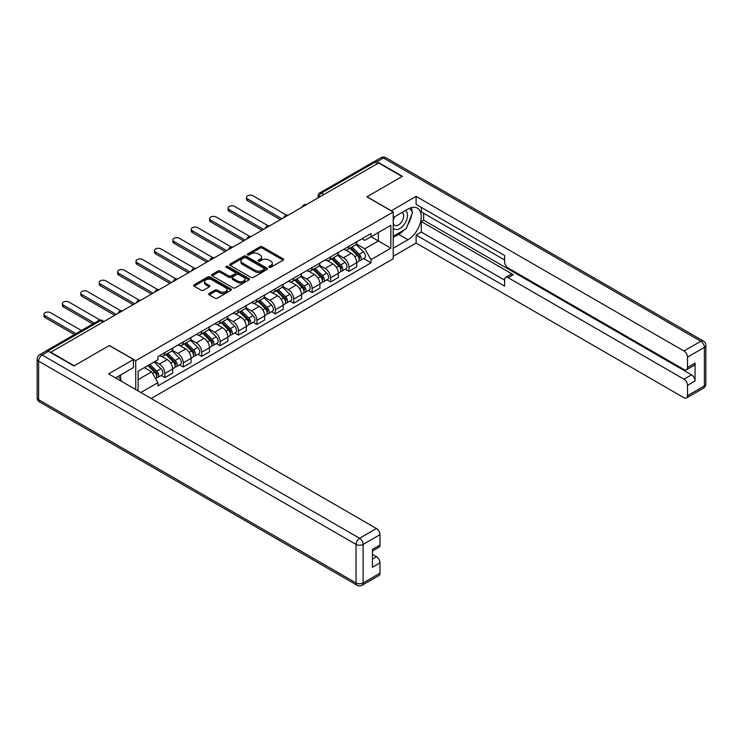 <?xml version="1.0" encoding="UTF-8"?>
<svg xmlns="http://www.w3.org/2000/svg" width="743" height="743" viewBox="0 0 743 743"><rect width="100%" height="100%" fill="white"/><g stroke="black" fill="none" stroke-linecap="round" stroke-linejoin="round"><path stroke-width="1.11" d="M269.226 267.285A1.142 0.659 0 0 0 270.851 267.285L283.157 260.18A1.635 0.947 0 0 0 283.631 259.511A1.635 0.947 0 0 0 283.157 258.843L262.307 246.806A1.635 0.947 0 0 0 259.985 246.806L247.679 253.911A1.142 0.659 0 0 0 247.345 254.375A1.142 0.659 0 0 0 247.679 254.849A1.142 0.659 0 0 0 249.304 254.849L250.893 253.93A5.238 3.028 0 0 1 258.313 253.93L260.05 254.933A5.238 3.028 0 0 1 261.582 257.069A5.238 3.028 0 0 1 260.05 259.205L258.453 260.124A1.142 0.659 0 0 0 258.118 260.598A1.142 0.659 0 0 0 258.453 261.062A1.142 0.659 0 0 0 260.078 261.062L261.666 260.143A5.238 3.028 0 0 1 269.077 260.143L270.814 261.146A5.238 3.028 0 0 1 272.356 263.291A5.238 3.028 0 0 1 270.814 265.427L269.226 266.347A1.142 0.659 0 0 0 268.892 266.811A1.142 0.659 0 0 0 269.226 267.285L269.226 266.347M209.136 293.485A1.635 0.947 0 0 0 208.662 294.154A1.635 0.947 0 0 0 209.136 294.822L214.987 298.194A1.635 0.947 0 0 0 217.309 298.194L230.971 290.309A1.635 0.947 0 0 0 231.454 289.64A1.635 0.947 0 0 0 230.971 288.971L210.12 276.935A1.635 0.947 0 0 0 207.808 276.935L194.137 284.82A1.635 0.947 0 0 0 193.663 285.488A1.635 0.947 0 0 0 194.137 286.157L201.204 290.234A1.635 0.947 0 0 0 203.526 290.234L209.368 286.863A1.635 0.947 0 0 0 209.851 286.194A1.635 0.947 0 0 0 209.368 285.526L205.867 283.501A4.384 2.526 0 0 1 204.585 281.708A4.384 2.526 0 0 1 207.288 279.377A4.384 2.526 0 0 1 212.061 279.925L225.788 287.847A4.384 2.526 0 0 1 227.07 289.64A4.384 2.526 0 0 1 224.367 291.971A4.384 2.526 0 0 1 219.594 291.423L217.309 290.104A1.635 0.947 0 0 0 214.987 290.104L209.136 293.485L209.136 294.822L214.987 291.47L214.987 290.104M135.728 360.671L109.416 345.476L74.254 365.779L50.775 352.219L378.577 162.958L402.065 176.518L366.893 196.821L393.214 212.015L135.728 360.671L135.728 389.555M251.013 277.399A1.635 0.947 0 0 0 253.326 277.399L266.997 269.505A1.635 0.947 0 0 0 267.48 268.836A1.635 0.947 0 0 0 266.997 268.167L246.147 256.131A1.635 0.947 0 0 0 243.834 256.131L230.163 264.025A1.635 0.947 0 0 0 229.68 264.694A1.635 0.947 0 0 0 230.163 265.362L251.013 277.399M226.624 267.536A1.142 0.659 0 0 1 227.785 267.694L227.785 266.328L248.989 278.569A1.635 0.947 0 0 1 249.462 279.238A1.635 0.947 0 0 1 248.989 279.907L235.317 287.801A1.635 0.947 0 0 1 233.005 287.801L212.154 275.764L212.154 274.427A1.635 0.947 0 0 0 211.671 275.096A1.635 0.947 0 0 0 212.154 275.764M212.154 274.427L218.005 271.046A1.635 0.947 0 0 1 220.318 271.046L228.77 275.932A1.635 0.947 0 0 0 231.092 275.932L234.974 273.684A1.635 0.947 0 0 0 235.447 273.015A1.635 0.947 0 0 0 234.974 272.347L226.169 267.266A1.142 0.659 0 0 1 225.835 266.802A1.142 0.659 0 0 1 226.541 266.189A1.142 0.659 0 0 1 227.785 266.328M151.191 398.48L393.214 258.75L393.214 212.015M45.899 351.16A3.334 1.923 -120 0 0 45.444 351.309A3.334 1.923 -120 0 0 45.091 351.625M323.948 194.508L321.468 193.069A3.334 1.923 60 0 0 319.796 192.911L373.255 162.048A3.334 1.923 60 0 1 374.918 162.215L321.468 193.069A3.334 1.923 120 0 0 319.109 197.164L319.109 197.294M377.398 163.646L374.918 162.215M348.959 246.277A7.681 4.43 60 0 1 347.371 249.722L355.163 245.227A7.681 4.43 -120 0 0 356.751 241.781M337.907 254.543L343.535 257.793A7.681 4.43 60 0 1 348.959 267.192L356.751 262.697A7.681 4.43 -120 0 0 351.318 253.298L345.746 250.085M356.751 262.697L356.751 266.858L348.959 271.353L345.226 269.198M347.371 249.722A7.681 4.43 60 0 1 343.591 249.379M348.959 267.192L348.959 271.353M330.551 256.911A7.681 4.43 60 0 1 328.963 260.356L336.755 255.861A7.681 4.43 -120 0 0 338.344 252.416M326.818 279.823L330.551 281.978L338.344 277.483L338.344 273.331A7.681 4.43 -120 0 0 332.91 263.923L327.338 260.709M328.963 260.356A7.681 4.43 60 0 1 325.183 260.013M319.499 265.177L325.128 268.418A7.681 4.43 60 0 1 330.551 277.826L330.551 281.978M312.144 267.536A7.681 4.43 60 0 1 310.555 270.981L318.348 266.486A7.681 4.43 -120 0 0 319.936 263.041M308.41 290.448L312.144 292.612L319.936 288.108L319.936 283.956A7.681 4.43 -120 0 0 314.503 274.557L308.93 271.334M310.555 270.981A7.681 4.43 60 0 1 306.775 270.638M301.091 275.802L306.72 279.052A7.681 4.43 60 0 1 312.144 288.451L312.144 292.612M293.736 278.161A7.681 4.43 60 0 1 292.148 281.606L299.931 277.111A7.681 4.43 -120 0 0 301.528 273.665M290.002 301.082L293.736 303.237L301.528 298.742L301.528 294.581A7.681 4.43 -120 0 0 296.095 285.182L290.522 281.959M292.148 281.606A7.681 4.43 60 0 1 288.368 281.263M282.684 286.426L288.312 289.677A7.681 4.43 60 0 1 293.736 299.076L293.736 303.237M275.328 288.795A7.681 4.43 60 0 1 273.74 292.24L281.523 287.745A7.681 4.43 -120 0 0 283.12 284.3M271.594 311.707L275.328 313.862L283.12 309.367L283.12 305.215A7.681 4.43 -120 0 0 277.687 295.807L272.114 292.593M273.74 292.24A7.681 4.43 60 0 1 269.96 291.897M264.276 297.061L269.904 300.302A7.681 4.43 60 0 1 275.328 309.71L275.328 313.862M256.92 299.42A7.681 4.43 60 0 1 255.332 302.865L263.115 298.37A7.681 4.43 -120 0 0 264.712 294.925M253.187 322.332L256.92 324.496L264.712 319.992L264.712 315.84A7.681 4.43 -120 0 0 259.279 306.441L253.707 303.218M255.332 302.865A7.681 4.43 60 0 1 251.552 302.522M245.868 307.686L251.496 310.936A7.681 4.43 60 0 1 256.92 320.335L256.92 324.496M238.512 310.045A7.681 4.43 60 0 1 236.924 313.49L244.707 308.995A7.681 4.43 -120 0 0 246.295 305.549M234.779 332.966L238.512 335.121L246.304 330.626L246.304 326.465A7.681 4.43 -120 0 0 240.871 317.066L235.299 313.843M236.924 313.49A7.681 4.43 60 0 1 233.144 313.147M227.46 318.31L233.079 321.561A7.681 4.43 60 0 1 238.512 330.96L238.512 335.121M220.104 320.679A7.681 4.43 60 0 1 218.516 324.124L226.299 319.629A7.681 4.43 -120 0 0 227.887 316.184M216.371 343.591L220.104 345.746L227.887 341.251L227.887 337.099A7.681 4.43 -120 0 0 222.463 327.691L216.891 324.477M218.516 324.124A7.681 4.43 60 0 1 214.736 323.772M209.052 328.945L214.671 332.186A7.681 4.43 60 0 1 220.104 341.594L220.104 345.746M201.697 331.304A7.681 4.43 60 0 1 200.108 334.749L207.891 330.254A7.681 4.43 -120 0 0 209.48 326.809M197.963 354.216L201.697 356.38L209.48 351.876L209.48 347.724A7.681 4.43 -120 0 0 204.056 338.325L198.483 335.102M200.108 334.749A7.681 4.43 60 0 1 196.328 334.406M190.645 339.57L196.263 342.82A7.681 4.43 60 0 1 201.697 352.219L201.697 356.38M183.289 341.929A7.681 4.43 60 0 1 181.701 345.374L189.484 340.879A7.681 4.43 -120 0 0 191.072 337.433M179.555 364.85L183.289 367.005L191.072 362.51L191.072 358.349A7.681 4.43 -120 0 0 185.648 348.95L180.075 345.727M181.701 345.374A7.681 4.43 60 0 1 177.921 345.031M172.237 350.194L177.856 353.445A7.681 4.43 60 0 1 183.289 362.844L183.289 367.005M164.881 352.563A7.681 4.43 60 0 1 163.293 356.008L171.076 351.513A7.681 4.43 -120 0 0 172.664 348.068M161.147 375.475L164.881 377.63L172.664 373.135L172.664 368.983A7.681 4.43 -120 0 0 167.24 359.575L161.668 356.361M163.293 356.008A7.681 4.43 60 0 1 159.513 355.656M154.962 361.488L159.448 364.07A7.681 4.43 60 0 1 164.881 373.478L164.881 377.63M361.999 238.754L364.776 240.351L390.855 225.296L378.345 232.522L378.345 240.964L364.776 248.803L356.315 243.918M138.096 390.92L138.096 371.231L157.915 359.779L157.915 356.584L371.026 233.543L371.026 236.738L390.855 248.19L371.026 259.632L364.776 248.803M390.855 225.296L390.855 248.19M138.096 379.673L151.665 371.844L157.915 382.673L157.915 385.877L371.026 262.836L371.026 259.632M157.915 382.673L140.864 392.518M151.665 371.844L144.346 367.618M363.633 258.564L371.026 262.836M269.681 267.443L270.814 266.793A5.238 3.028 0 0 0 272.356 264.647L272.356 263.291M261.582 257.069L261.582 258.434A5.238 3.028 0 0 1 260.05 260.57L258.908 261.23M283.129 260.189L262.307 248.171A1.635 0.947 0 0 0 259.985 248.171L248.143 255.007M266.978 269.523L246.147 257.496A1.635 0.947 0 0 0 243.834 257.496L230.181 265.372M264.099 269.31A1.142 0.659 0 0 0 264.434 268.836A1.142 0.659 0 0 0 264.099 268.372L245.803 257.802A1.142 0.659 0 0 0 244.178 257.802L242.497 258.778A5.238 3.028 0 0 0 240.964 260.914A5.238 3.028 0 0 0 242.497 263.05L255.007 270.276A5.238 3.028 0 0 0 262.418 270.276L264.099 269.31L264.099 270.666A1.142 0.659 0 0 0 264.434 270.201L264.434 268.836M240.964 260.914L240.964 262.279A5.238 3.028 0 0 0 242.497 264.415L242.497 263.05M264.099 270.666L262.418 271.641A5.238 3.028 0 0 1 255.007 271.641L242.497 264.415M212.173 275.774L218.005 272.412L218.005 271.046M235.447 273.015L235.447 274.381A1.635 0.947 0 0 1 234.974 275.049L231.092 277.288A1.635 0.947 0 0 1 228.77 277.288L220.318 272.412A1.635 0.947 0 0 0 218.005 272.412M227.785 267.694L248.961 279.916M237.546 280.993A4.384 2.526 0 0 0 242.32 281.541A4.384 2.526 0 0 0 245.023 279.201A4.384 2.526 0 0 0 243.741 277.418L238.912 274.622A1.635 0.947 0 0 0 236.59 274.622L232.708 276.86A1.635 0.947 0 0 0 232.234 277.529A1.635 0.947 0 0 0 232.708 278.198L237.546 280.993L237.546 282.359A4.384 2.526 0 0 0 242.32 282.907A4.384 2.526 0 0 0 245.023 280.566L245.023 279.201M232.234 277.529L232.234 278.894A1.635 0.947 0 0 0 232.708 279.563L232.708 278.198M237.546 282.359L232.708 279.563M227.07 289.64L227.07 290.996A4.384 2.526 0 0 1 224.367 293.336A4.384 2.526 0 0 1 219.594 292.788L217.309 291.47A1.635 0.947 0 0 0 214.987 291.47M204.585 281.708L204.585 283.074A4.384 2.526 0 0 0 205.867 284.866L205.867 283.501M209.35 286.872L205.867 284.866M230.952 290.318L210.12 278.291A1.635 0.947 0 0 0 207.808 278.291L194.164 286.166L194.137 284.82M349.953 248.236L357.207 255.388A4.17 2.405 60 0 1 358.302 261.647L356.751 262.548M351.402 249.667L354.476 251.44M286.492 215.117L253.029 195.799A3.836 2.22 -0 0 0 248.84 195.316A3.836 2.22 -0 0 0 246.472 197.369A3.836 2.22 -0 0 0 247.595 198.929L281.941 218.758M350.761 247.772L358.702 255.611A2.006 1.152 60 0 1 359.222 258.61A2.006 1.152 60 0 1 359.045 258.685M351.959 247.075L359.213 254.236A4.17 2.405 60 0 1 360.309 260.487A4.17 2.405 60 0 1 359.055 260.626M356.018 244.438L363.457 251.784A4.17 2.405 60 0 1 364.562 258.035L360.309 260.487M280.399 219.64L247.595 200.703A3.836 2.22 180 0 1 246.472 199.133L246.472 197.369M331.545 258.861L338.799 266.022A4.17 2.405 60 0 1 339.895 272.272L338.344 273.173M332.994 260.291L336.068 262.065M268.084 225.751L234.621 206.424A3.836 2.22 -0 0 0 230.432 205.95A3.836 2.22 -0 0 0 228.064 207.994A3.836 2.22 -0 0 0 229.188 209.563L263.524 229.383M332.344 258.397L340.294 266.235A2.006 1.152 60 0 1 340.814 269.235A2.006 1.152 60 0 1 340.638 269.31M333.551 257.71L340.805 264.861A4.17 2.405 60 0 1 341.901 271.121A4.17 2.405 60 0 1 340.647 271.251M337.61 255.063L345.049 262.409A4.17 2.405 60 0 1 346.154 268.66L341.901 271.121M261.991 230.274L229.188 211.328A3.836 2.22 180 0 1 228.064 209.767L228.064 207.994M313.137 269.495L320.391 276.647A4.17 2.405 60 0 1 321.487 282.907L319.936 283.798M314.586 270.916L317.66 272.69M249.676 236.376L216.213 217.058A3.836 2.22 -0 0 0 212.024 216.575A3.836 2.22 -0 0 0 209.656 218.618A3.836 2.22 -0 0 0 210.78 220.188L245.116 240.017M313.936 269.031L321.877 276.86A2.006 1.152 60 0 1 322.406 279.87A2.006 1.152 60 0 1 322.23 279.935M315.143 268.334L322.397 275.486A4.17 2.405 60 0 1 323.493 281.746A4.17 2.405 60 0 1 322.23 281.876M319.202 265.697L326.641 273.034A4.17 2.405 60 0 1 327.747 279.294L323.493 281.746M243.583 240.899L210.78 221.962A3.836 2.22 180 0 1 209.656 220.392L209.656 218.618M391.208 210.854L416.108 196.347L683.969 350.993L700.844 341.251L383.416 157.99L377.045 161.668L402.418 176.314L367.014 196.756L391.208 210.715M393.214 217.597L407.963 209.08A18.77 10.839 120 0 1 417.352 208.151A18.77 10.839 120 0 1 420.232 223.197A18.77 10.839 120 0 1 407.963 239.738L393.214 248.255M393.214 256.298L416.108 243.082L416.108 235.039L504.608 286.139L504.608 279.73A5.006 2.888 -120 0 1 505.639 277.436A5.006 2.888 -120 0 1 508.147 277.687L683.969 379.199L691.519 374.834A5.006 2.888 60 0 1 695.058 380.973L695.058 363.123A5.006 2.888 60 0 1 694.027 365.407L686.476 369.773A5.006 2.888 -120 0 0 687.507 367.479L687.507 357.123A5.006 2.888 -120 0 0 683.969 350.993M423.659 213.241L423.659 220.188L421.3 221.553L421.3 232.039L416.108 235.039M421.3 207.381L421.3 211.876L504.608 259.976M686.476 369.773A5.006 2.888 -120 0 1 683.969 369.522L508.147 268.009A5.006 2.888 -120 0 1 504.608 261.88L504.608 255.481L416.108 204.381L416.108 196.347M416.108 243.082L683.969 397.728A5.006 2.888 -120 0 0 686.476 397.979A5.006 2.888 -120 0 0 687.507 395.685L687.507 385.329A5.006 2.888 -120 0 0 683.969 379.199M377.045 161.668A5.006 2.888 -120 0 0 374.546 161.417A5.006 2.888 -120 0 0 374.008 161.9M421.3 221.553L513.339 274.687L508.147 277.687M423.659 220.188L691.519 374.834M421.3 232.039L504.608 280.139M505.639 277.436L510.831 274.446A5.006 2.888 60 0 1 513.339 274.687M393.214 237.491L398.638 234.361A18.77 10.839 120 0 0 403.839 230.126M407.573 225.213A18.77 10.839 120 0 0 411.613 214.801M411.919 211.439A18.77 10.839 120 0 0 411.446 207.603M48.527 351.337L42.156 355.015A5.006 2.888 -120 0 0 39.658 354.764L46.029 351.086A5.006 2.888 60 0 1 48.527 351.337L73.901 365.983L109.295 345.541L133.489 359.51L133.489 367.553L116.735 377.221A18.77 10.839 120 0 0 115.602 377.936M133.489 359.51L108.589 373.887L376.46 528.533A5.006 2.888 60 0 1 379.998 534.663L379.998 545.018A5.006 2.888 60 0 1 378.958 547.312L372.447 551.074M120.626 379.497L120.626 374.974M372.447 559.052L376.46 556.739A5.006 2.888 60 0 1 379.998 562.869L379.998 573.225A5.006 2.888 60 0 1 378.958 575.519L362.082 585.261A5.006 2.888 -120 0 0 363.123 582.967L379.998 573.225M379.998 545.018L372.447 549.383L372.447 567.234L379.998 562.869M376.46 556.739L372.447 554.427M393.214 228.027A10.848 6.26 120 0 0 401.842 227.089A10.848 6.26 120 0 0 407.489 215.284A10.848 6.26 120 0 0 405.52 210.492M394.124 217.077A10.848 6.26 120 0 0 393.214 219.027M393.214 222.659A7.43 4.291 120 0 0 394.709 225.333A7.43 4.291 120 0 0 400.431 223.346A7.43 4.291 120 0 0 403.672 215.869A7.43 4.291 120 0 0 402.139 212.47A7.43 4.291 120 0 0 402.112 212.461M394.737 216.724A7.43 4.291 120 0 0 393.214 221.173M409.662 208.226L412.56 212.359L406.189 228.77L393.446 236.125M118.369 376.283L121.332 380.5L121.1 381.103M294.73 280.12L301.983 287.272A4.17 2.405 60 0 1 303.079 293.531L301.519 294.432M296.169 281.551L299.243 283.324M231.268 247.001L197.805 227.683A3.836 2.22 -0 0 0 193.617 227.2A3.836 2.22 -0 0 0 191.248 229.253A3.836 2.22 -0 0 0 192.372 230.813L226.708 250.642M295.528 279.656L303.469 287.495A2.006 1.152 60 0 1 303.998 290.494A2.006 1.152 60 0 1 303.822 290.569M296.736 278.959L303.989 286.12A4.17 2.405 60 0 1 305.085 292.37A4.17 2.405 60 0 1 303.822 292.51M300.794 276.322L308.234 283.668A4.17 2.405 60 0 1 309.329 289.919L305.085 292.37M225.175 251.524L192.372 232.587A3.836 2.22 180 0 1 191.248 231.017L191.248 229.253M276.322 290.745L283.575 297.906A4.17 2.405 60 0 1 284.671 304.156L283.111 305.057M277.761 292.175L280.835 293.949M212.86 257.635L179.397 238.308A3.836 2.22 -0 0 0 175.209 237.834A3.836 2.22 -0 0 0 172.84 239.878A3.836 2.22 -0 0 0 173.964 241.447L208.3 261.267M277.12 290.281L285.061 298.119A2.006 1.152 60 0 1 285.591 301.119A2.006 1.152 60 0 1 285.414 301.194M278.328 289.594L285.581 296.745A4.17 2.405 60 0 1 286.677 302.995A4.17 2.405 60 0 1 285.414 303.135M282.386 286.947L289.826 294.293A4.17 2.405 60 0 1 290.922 300.543L286.677 302.995M206.768 262.158L173.964 243.212A3.836 2.22 180 0 1 172.84 241.651L172.84 239.878M257.914 301.379L265.158 308.531A4.17 2.405 60 0 1 266.263 314.791L264.703 315.682M259.353 302.8L262.428 304.574M194.452 268.26L160.98 248.942A3.836 2.22 -0 0 0 156.801 248.459A3.836 2.22 -0 0 0 154.433 250.502A3.836 2.22 -0 0 0 155.556 252.072L189.892 271.901M258.713 300.915L266.653 308.744A2.006 1.152 60 0 1 267.183 311.754A2.006 1.152 60 0 1 267.006 311.819M259.92 300.218L267.164 307.37A4.17 2.405 60 0 1 268.269 313.63A4.17 2.405 60 0 1 267.006 313.76M263.979 297.581L271.418 304.918A4.17 2.405 60 0 1 272.514 311.178L268.269 313.63M188.36 272.783L155.556 253.846A3.836 2.22 180 0 1 154.433 252.276L154.433 250.502M239.506 312.004L246.75 319.156A4.17 2.405 60 0 1 247.856 325.415L246.295 326.316M240.946 313.435L244.02 315.208M176.045 278.885L142.572 259.567A3.836 2.22 -0 0 0 138.393 259.084A3.836 2.22 -0 0 0 136.025 261.137A3.836 2.22 -0 0 0 137.149 262.697L171.484 282.526M240.305 311.54L248.246 319.379A2.006 1.152 60 0 1 248.775 322.378A2.006 1.152 60 0 1 248.589 322.453M241.512 310.843L248.756 318.004A4.17 2.405 60 0 1 249.862 324.254A4.17 2.405 60 0 1 248.599 324.394M245.571 308.206L253.01 315.552A4.17 2.405 60 0 1 254.106 321.803L249.862 324.254M169.952 283.408L137.149 264.471A3.836 2.22 180 0 1 136.025 262.901L136.025 261.137M221.098 322.629L228.342 329.79A4.17 2.405 60 0 1 229.448 336.04L227.887 336.941M222.538 324.059L225.612 325.833M157.637 289.519L124.165 270.192A3.836 2.22 -0 0 0 119.985 269.718A3.836 2.22 -0 0 0 117.617 271.762A3.836 2.22 -0 0 0 118.741 273.331L153.077 293.151M221.897 322.165L229.838 330.003A2.006 1.152 60 0 1 230.367 333.003A2.006 1.152 60 0 1 230.181 333.078M223.104 321.478L230.349 328.629A4.17 2.405 60 0 1 231.454 334.879A4.17 2.405 60 0 1 230.191 335.019M227.154 318.831L234.602 326.177A4.17 2.405 60 0 1 235.698 332.427L231.454 334.879M151.544 294.042L118.741 275.096A3.836 2.22 180 0 1 117.617 273.535L117.617 271.762M202.69 333.263L209.935 340.415A4.17 2.405 60 0 1 211.04 346.665L209.48 347.566M204.13 334.684L207.204 336.458M139.229 300.144L105.757 280.826A3.836 2.22 -0 0 0 101.577 280.343A3.836 2.22 -0 0 0 99.209 282.386A3.836 2.22 -0 0 0 100.333 283.956L134.669 303.785M203.489 332.799L211.43 340.628A2.006 1.152 60 0 1 211.959 343.637A2.006 1.152 60 0 1 211.774 343.703M204.687 332.102L211.941 339.254A4.17 2.405 60 0 1 213.046 345.514A4.17 2.405 60 0 1 211.783 345.644M208.746 329.465L216.194 336.802A4.17 2.405 60 0 1 217.29 343.062L213.046 345.514M133.136 304.667L100.333 285.73A3.836 2.22 180 0 1 99.209 284.16L99.209 282.386M184.273 343.888L191.527 351.04A4.17 2.405 60 0 1 192.632 357.299L191.072 358.2M185.722 345.319L188.796 347.092M120.821 310.769L87.349 291.451A3.836 2.22 -0 0 0 83.17 290.968A3.836 2.22 -0 0 0 80.801 293.021A3.836 2.22 -0 0 0 81.925 294.581L116.261 314.41M185.081 343.424L193.022 351.263A2.006 1.152 60 0 1 193.552 354.262A2.006 1.152 60 0 1 193.366 354.337M186.279 342.727L193.533 349.888A4.17 2.405 60 0 1 194.638 356.138A4.17 2.405 60 0 1 193.375 356.278M190.338 340.09L197.787 347.436A4.17 2.405 60 0 1 198.883 353.687L194.638 356.138M114.728 315.292L81.925 296.355A3.836 2.22 180 0 1 80.801 294.785L80.801 293.021M165.865 354.513L173.119 361.674A4.17 2.405 60 0 1 174.224 367.924L172.664 368.825M167.314 355.943L170.388 357.717M100.045 320.038L68.941 302.076A3.836 2.22 -0 0 0 64.762 301.593A3.836 2.22 -0 0 0 62.393 303.646A3.836 2.22 -0 0 0 63.517 305.215L94.398 323.038M166.673 354.049L174.614 361.887A2.006 1.152 60 0 1 175.144 364.887A2.006 1.152 60 0 1 174.958 364.962M167.872 353.362L175.125 360.513A4.17 2.405 60 0 1 176.23 366.763A4.17 2.405 60 0 1 174.967 366.903M171.93 350.715L179.379 358.061A4.17 2.405 60 0 1 180.475 364.311L176.23 366.763M92.866 323.929L63.517 306.98A3.836 2.22 180 0 1 62.393 305.419L62.393 303.646M147.894 365.565L154.711 372.299A4.17 2.405 60 0 1 155.816 378.549L155.603 378.67M148.906 366.568L151.981 368.342M81.414 330.533L50.533 312.71A3.836 2.22 -0 0 0 46.354 312.227A3.836 2.22 -0 0 0 43.986 314.27A3.836 2.22 -0 0 0 45.109 315.84L75.99 333.672M148.693 365.101L156.206 372.512A2.006 1.152 60 0 1 156.736 375.512A2.006 1.152 60 0 1 156.55 375.586M149.9 364.414L156.717 371.138A4.17 2.405 60 0 1 157.822 377.398A4.17 2.405 60 0 1 156.559 377.528M154.145 361.962L160.971 368.686A4.17 2.405 60 0 1 162.067 374.946L157.822 377.398M74.458 334.554L45.109 317.614A3.836 2.22 180 0 1 43.986 316.044L43.986 314.27M319.221 197.229L319.109 197.164A3.334 1.923 0 0 1 318.134 195.799L318.134 197.861M183.289 362.844L191.072 358.349M201.697 352.219L209.48 347.724M220.104 341.594L227.887 337.099M238.512 330.96L246.304 326.465M256.92 320.335L264.712 315.84M275.328 309.71L283.12 305.215M293.736 299.076L301.528 294.581M312.144 288.451L319.936 283.956M330.551 277.826L338.344 273.331M164.881 373.478L172.664 368.983M159.448 364.07L167.24 359.575M177.856 353.445L185.648 348.95M196.263 342.82L204.056 338.325M214.671 332.186L222.463 327.691M233.079 321.561L240.871 317.066M251.496 310.936L259.279 306.441M269.904 300.302L277.687 295.807M288.312 289.677L296.095 285.182M306.72 279.052L314.503 274.557M325.128 268.418L332.91 263.923M343.535 257.793L351.318 253.298M306.153 204.771A3.334 1.923 120 0 0 304.686 205.625M287.745 215.405A3.334 1.923 120 0 0 286.278 216.25M269.337 226.03A3.334 1.923 120 0 0 267.861 226.884M250.93 236.655A3.334 1.923 120 0 0 249.453 237.509M232.522 247.289A3.334 1.923 120 0 0 231.045 248.134M214.114 257.914A3.334 1.923 120 0 0 212.637 258.768M195.706 268.539A3.334 1.923 120 0 0 194.229 269.393M177.298 279.173A3.334 1.923 120 0 0 175.822 280.018M158.891 289.798A3.334 1.923 120 0 0 157.414 290.652M140.483 300.423A3.334 1.923 120 0 0 139.006 301.277M122.075 311.057A3.334 1.923 120 0 0 120.598 311.902M103.045 322.035L100.565 320.604L47.877 351.03M104.02 321.478L102.237 320.447A3.334 1.923 120 0 0 100.565 320.604A3.334 1.923 60 0 0 98.903 320.447L45.444 351.309M270.814 266.793L270.814 265.427M258.453 261.062L258.453 260.124M260.05 260.57L260.05 259.205M247.679 254.849L247.679 253.911M259.985 248.171L259.985 246.806M262.307 248.171L262.307 246.806M283.157 260.18L283.157 258.843M230.163 265.362L230.163 264.025M243.834 257.496L243.834 256.131M246.147 257.496L246.147 256.131M266.997 269.505L266.997 268.167M255.007 271.641L255.007 270.276M262.418 271.641L262.418 270.276M220.318 272.412L220.318 271.046M228.77 277.288L228.77 275.932M231.092 277.288L231.092 275.932M234.974 275.049L234.974 273.684M248.989 279.907L248.989 278.569M217.309 291.47L217.309 290.104M219.594 292.788L219.594 291.423M209.368 286.863L209.368 285.526M207.808 278.291L207.808 276.935M210.12 278.291L210.12 276.935M230.971 290.309L230.971 288.971M357.207 255.388L354.81 256.772M359.64 257.691L358.888 258.127M363.457 251.784L359.213 254.236M247.595 200.703L247.595 198.929M338.799 266.022L336.403 267.406M341.232 268.325L340.48 268.752M345.049 262.409L340.805 264.861M229.188 211.328L229.188 209.563M320.391 276.647L317.995 278.031M322.824 278.95L322.072 279.387M326.641 273.034L322.397 275.486M210.78 221.962L210.78 220.188M687.507 367.479L695.058 363.123M695.058 380.973L687.507 385.329M687.507 395.685L704.383 385.942L704.383 347.38L687.507 357.123M398.638 234.361L407.963 239.738M704.383 385.942A5.006 2.888 60 0 1 703.342 388.236A5.006 5.006 0 0 0 705.85 383.899A5.006 2.888 180 0 1 704.383 385.942M704.383 347.38A5.006 2.888 0 0 0 705.85 345.337A5.006 5.006 0 0 0 703.342 341A5.006 2.888 -60 0 0 700.844 341.251A5.006 2.888 60 0 1 704.383 347.38M374.546 161.417L380.918 157.739A5.006 2.888 60 0 1 383.416 157.99A5.006 2.888 -60 0 1 385.923 157.739L703.342 341M39.658 354.764A5.006 5.006 0 0 0 37.15 359.101A5.006 2.888 180 0 0 38.617 361.144A5.006 2.888 -60 0 1 42.156 355.015L359.584 538.276A5.006 2.888 -60 0 0 356.046 544.405L38.617 361.144L38.617 399.706L356.046 582.967L356.046 544.405A5.006 2.888 0 0 0 363.123 544.405L363.123 582.967A5.006 2.888 180 0 1 356.046 582.967A5.006 2.888 -60 0 0 357.077 585.261A5.006 5.006 0 0 0 362.082 585.261M379.998 534.663L363.123 544.405A5.006 2.888 -120 0 0 359.584 538.276L376.46 528.533M39.658 402A5.006 2.888 -60 0 1 38.617 399.706A5.006 2.888 0 0 1 37.15 397.663A5.006 5.006 0 0 0 39.658 402L357.077 585.261M301.983 287.272L299.587 288.656M304.416 289.575L303.664 290.011M308.234 283.668L303.989 286.12M192.372 232.587L192.372 230.813M283.575 297.906L281.179 299.29M286.009 300.2L285.256 300.636M289.826 294.293L285.581 296.745M173.964 243.212L173.964 241.447M265.158 308.531L262.762 309.915M267.601 310.834L266.848 311.271M271.418 304.918L267.164 307.37M155.556 253.846L155.556 252.072M246.75 319.156L244.354 320.539M249.193 321.459L248.441 321.895M253.01 315.552L248.756 318.004M137.149 264.471L137.149 262.697M228.342 329.79L225.946 331.174M230.785 332.084L230.033 332.52M234.602 326.177L230.349 328.629M118.741 275.096L118.741 273.331M209.935 340.415L207.538 341.799M212.377 342.718L211.625 343.155M216.194 336.802L211.941 339.254M100.333 285.73L100.333 283.956M191.527 351.04L189.131 352.423M193.969 353.343L193.217 353.779M197.787 347.436L193.533 349.888M81.925 296.355L81.925 294.581M173.119 361.674L170.723 363.058M175.562 363.968L174.809 364.404M179.379 358.061L175.125 360.513M63.517 306.98L63.517 305.215M154.711 372.299L152.621 373.506M157.154 374.602L156.401 375.039M160.971 368.686L156.717 371.138M45.109 317.614L45.109 315.84M306.441 204.613A3.334 3.334 0 0 0 302.16 207.083M288.033 215.238A3.334 3.334 0 0 0 283.752 217.708M269.625 225.863A3.334 3.334 0 0 0 265.344 228.342M251.218 236.497A3.334 3.334 0 0 0 246.936 238.967M232.81 247.122A3.334 3.334 0 0 0 228.519 249.592M214.402 257.747A3.334 3.334 0 0 0 210.111 260.226M195.985 268.381A3.334 3.334 0 0 0 191.703 270.851M177.577 279.006A3.334 3.334 0 0 0 173.295 281.476M159.169 289.631A3.334 3.334 0 0 0 154.888 292.11M140.761 300.265A3.334 3.334 0 0 0 136.48 302.735M122.354 310.89A3.334 3.334 0 0 0 118.072 313.36M102.237 320.447A3.334 3.334 0 0 0 98.903 320.447M319.796 192.911A3.334 3.334 0 0 0 318.134 195.799M686.476 397.979L703.342 388.236M705.85 383.899L705.85 345.337M385.923 157.739A5.006 5.006 0 0 0 380.918 157.739M37.15 359.101L37.15 397.663"/></g></svg>

